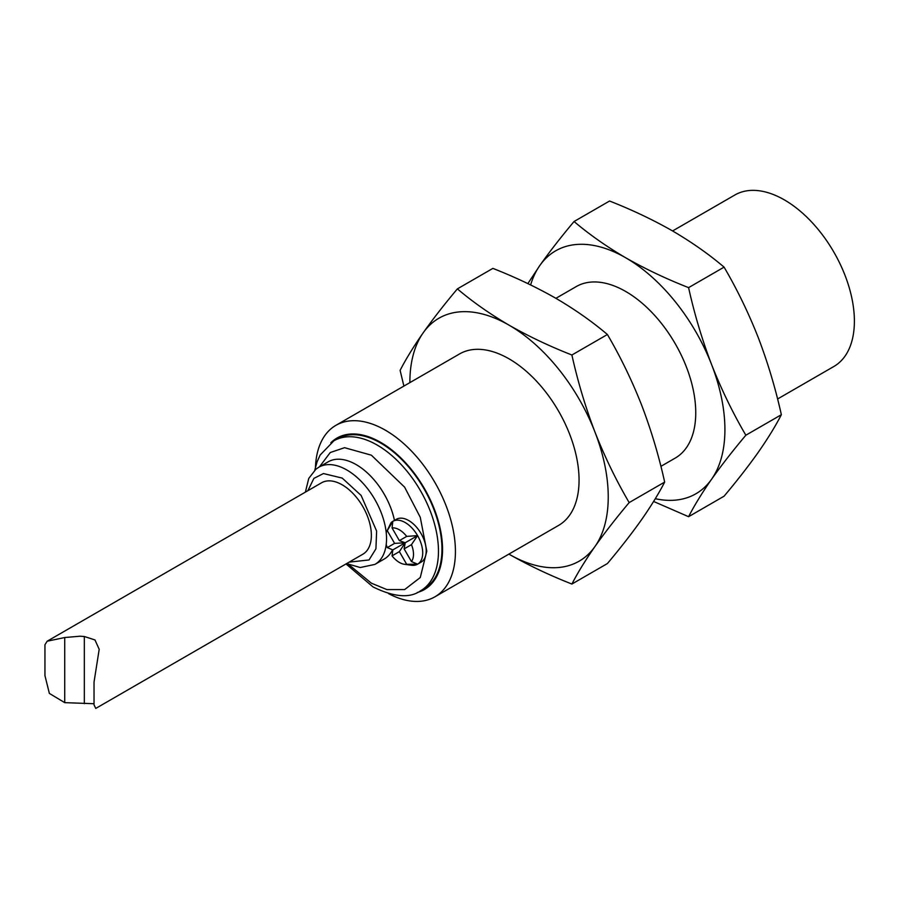 <?xml version="1.0" encoding="UTF-8"?>
<svg xmlns="http://www.w3.org/2000/svg" width="899" height="899" viewBox="0 0 899 899"><rect width="100%" height="100%" fill="white"/><g stroke="black" fill="none" stroke-linecap="round" stroke-linejoin="round"><path stroke-width="1.35" d="M434.925 596.812L558.56 525.432A99.014 57.165 -120 0 0 573.731 446.095A99.014 57.165 -120 0 0 509.059 358.847A99.014 57.165 -120 0 0 459.546 353.948L335.911 425.328A99.014 57.165 60 0 1 385.424 430.228A99.014 57.165 60 0 1 450.096 517.476A99.014 57.165 60 0 1 434.925 596.812A99.014 57.165 60 0 1 388.582 593.655M315.482 467.042A99.014 57.165 60 0 1 335.911 425.328M409.877 382.626A140.266 80.977 60 0 1 423.159 332.844A140.266 80.977 60 0 1 509.059 325.168A140.266 80.977 60 0 1 594.947 432.014A140.266 80.977 60 0 1 594.947 546.547A140.266 80.977 60 0 1 509.059 554.211A140.266 80.977 60 0 1 508.879 554.11M330.832 442.78A87.461 50.49 60 0 1 380.704 442.387A87.461 50.49 60 0 1 439.476 525.51A87.461 50.49 60 0 1 417.271 592.497M509.059 554.211C528.432 565.257 549.39 575.203 571.899 584.047C577.765 572.674 585.44 560.167 594.947 546.547C604.701 532.77 616.107 518.116 629.165 502.586C616.107 480.28 604.701 456.759 594.947 432.014C585.44 407.135 577.765 381.457 571.899 355.004C549.39 346.16 528.432 336.215 509.059 325.168C489.921 313.976 472.694 301.884 457.377 288.882C444.32 304.413 432.913 319.066 423.159 332.844C413.664 346.463 405.977 358.971 400.111 370.343L403.887 386.087M380.704 443.061A86.63 50.018 -120 0 0 337.383 438.768L333.889 440.791A86.63 50.018 60 0 1 377.209 445.084A86.63 50.018 60 0 1 433.801 521.42A86.63 50.018 60 0 1 420.518 590.845L424.025 588.823A86.63 50.018 -120 0 0 437.296 519.397A86.63 50.018 -120 0 0 380.704 443.061M629.165 502.586L664.664 482.089C658.81 493.472 651.123 505.968 641.616 519.6C631.873 533.365 620.467 548.019 607.409 563.549L571.899 584.047M571.899 355.004L607.409 334.507C620.467 356.802 631.873 380.333 641.616 405.067C651.123 429.958 658.81 455.636 664.664 482.089M457.377 288.882L492.877 268.385C515.397 277.229 536.343 287.174 555.728 298.221C574.866 309.413 592.081 321.505 607.409 334.507M394.459 520.386A56.109 32.398 -120 0 0 328.146 461.839L318.819 467.222A56.109 32.398 60 0 1 359.645 479.819A56.109 32.398 60 0 1 386.21 532.601L391.02 522.735A24.756 14.294 60 0 1 392.829 521.33L392.829 521.33A24.756 14.294 60 0 1 417.586 535.613A24.756 14.294 60 0 1 417.586 564.201L417.586 564.201A24.756 14.294 60 0 1 411.45 565.246L404.415 564.291A19.992 11.541 60 0 1 392.054 555.863L399.37 551.626L406.696 564.314L417.586 564.201L411.461 561.56L404.134 548.884L411.461 544.648L417.586 535.613L406.696 536.4L399.37 540.625L392.054 527.938L392.829 521.33L387.289 530.691L394.605 543.378L387.289 547.603A19.992 11.541 60 0 1 386.21 544.457A56.109 32.398 -120 0 0 386.21 532.601A19.992 11.541 60 0 1 387.289 530.691M386.21 544.457A56.109 32.398 60 0 1 374.917 564.403L384.255 559.009A56.109 32.398 -120 0 0 392.537 549.795M417.586 564.201L421.08 562.178A24.756 14.294 -120 0 0 421.08 533.59A24.756 14.294 -120 0 0 396.335 519.307L392.829 521.33M660.889 466.356L675.239 458.074A99.014 57.165 -120 0 0 690.421 378.726A99.014 57.165 -120 0 0 625.738 291.49A99.014 57.165 -120 0 0 576.237 286.579L555.897 298.322M530.624 284.938A140.266 80.977 60 0 1 539.85 265.475A140.266 80.977 60 0 1 625.738 257.799A140.266 80.977 60 0 1 711.626 364.657A140.266 80.977 60 0 1 711.626 479.178A140.266 80.977 60 0 1 655.292 498.709M392.054 555.863L392.829 549.907L387.289 547.603M406.696 564.314A19.992 11.541 60 0 1 404.415 564.291M411.461 544.648A19.992 11.541 60 0 1 411.461 561.56M392.054 527.938A19.992 11.541 60 0 1 406.696 536.4M653.607 501.462L688.589 516.689C694.444 505.305 702.13 492.798 711.626 479.178C721.38 465.412 732.786 450.759 745.844 435.217C732.786 412.922 721.38 389.402 711.626 364.657C702.13 339.766 694.444 314.088 688.589 287.635C666.069 278.791 645.122 268.846 625.738 257.799C606.6 246.607 589.384 234.515 574.056 221.514C560.998 237.055 549.592 251.709 539.85 265.475L527.859 283.601M392.829 549.907L405.213 542.76L394.605 543.378M342.204 484.831A41.253 23.812 -120 0 0 321.572 482.785L47.141 641.223L64.728 637.526L79.989 636.211L84.326 636.503L94.979 639.953L99.193 649.303L94.035 682.094L94.035 704.872L95.766 708.423L362.825 554.234A41.253 23.812 -120 0 0 369.152 521.184A41.253 23.812 -120 0 0 342.204 484.831M745.844 435.217L781.355 414.72C775.489 426.104 767.802 438.6 758.306 452.231C748.552 465.997 737.146 480.65 724.088 496.192L688.589 516.689M688.589 287.635L724.088 267.138C737.146 289.444 748.552 312.964 758.306 337.709C767.802 362.589 775.489 388.267 781.355 414.72M574.056 221.514L609.567 201.016C632.076 209.86 653.034 219.805 672.407 230.852C691.545 242.045 708.772 254.136 724.088 267.138M399.37 551.626L405.213 542.76L404.134 548.884M417.586 535.613L405.213 542.76L399.37 540.625M94.035 703.715L64.728 702.647L49.366 693.41L44.95 675.61L44.95 644.752L47.141 641.223M64.728 702.647L64.728 637.526M84.326 636.503L84.326 703.659M777.579 398.987L833.879 366.477A99.014 57.165 -120 0 0 849.061 287.141A99.014 57.165 -120 0 0 784.378 199.893A99.014 57.165 -120 0 0 734.876 194.993L672.587 230.953M319.426 466.873L330.259 452.523L344.564 447.691L371.366 455.186L404.629 487.179L420.271 517.296L426.789 551.177L420.271 577.529L404.629 589.575L386.885 589.587L371.366 583.181L348.767 564.561M307.885 490.685L313.886 478.392L323.46 473.548L342.204 478.088L361.151 495.461L376.625 531.084L375.928 548.795L369.039 559.953L349.138 562.133M346.003 563.943L373.074 586.957C393.964 597.161 409.787 598.453 420.518 590.845M333.889 440.791L320.145 455.04L317.055 461.895L314.785 470.177M346.632 563.583L360.241 567.516L374.917 564.403M318.819 467.222L315.92 469.199L308.762 478.414L305.379 492.135M94.035 704.872L94.035 682.094"/></g></svg>
